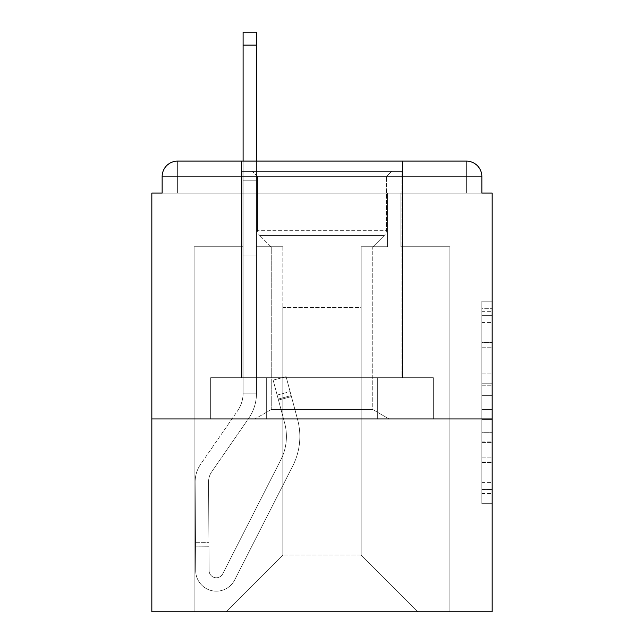 <?xml version="1.0" encoding="UTF-8"?>
<svg xmlns="http://www.w3.org/2000/svg" width="644" height="644" viewBox="0 0 644 644"><rect width="100%" height="100%" fill="white"/><g stroke="black" fill="none" stroke-linecap="round" stroke-linejoin="round"><path stroke-width="0.48" stroke-dasharray="3.22 2.42" d="M481.857 362.966L481.857 395.36L492.169 395.36L492.169 493.554L492.169 311.334L492.169 395.36L481.857 395.36L481.857 308.299L481.857 503.672L481.857 301.215L481.857 489.504L492.169 489.504L481.857 489.504L492.169 489.504L481.857 489.504L481.857 457.111L481.857 503.672L492.169 503.672L492.169 301.215L492.169 488.997L492.169 409.528L481.857 409.528L492.169 409.528L492.169 457.111L492.169 315.383L481.857 315.383L492.169 315.383L492.169 503.672L492.169 311.334L492.169 503.672L481.857 503.672L481.857 301.215L492.169 301.215L492.169 311.334L492.169 301.215L492.169 311.334L492.169 301.215L492.169 308.299L492.169 301.215L481.857 301.215L481.857 315.383L492.169 315.383L481.857 315.383L481.857 362.966L492.169 362.966M402.444 161.113L402.444 377.69L241.556 377.69L402.444 377.69L241.556 377.69L402.444 377.69L402.444 161.113L241.556 161.113L241.556 377.69L241.556 161.113L402.444 161.113L241.556 161.113M492.169 383.212L492.169 373.085L492.169 383.212L481.857 383.212L481.857 342.463L481.857 462.424L481.857 432.309L492.169 432.309L481.857 432.309L481.857 503.672L492.169 503.672L481.857 503.672L492.169 503.672L481.857 503.672L481.857 301.215L492.169 301.215L481.857 301.215L492.169 301.215L481.857 301.215L481.857 383.212L492.169 383.212M492.169 418.946L492.169 193.087L481.857 193.087L481.857 176.585A15.472 15.472 0 0 0 466.385 161.113A15.472 15.472 0 0 1 481.857 176.585A15.472 15.472 0 0 0 466.385 161.113L177.615 161.113L466.385 161.113A15.472 15.472 0 0 1 481.857 176.585A15.472 15.472 0 0 0 466.385 161.113L177.615 161.113A15.472 15.472 0 0 0 162.143 176.585L162.143 193.087L162.143 176.585A15.472 15.472 0 0 1 177.615 161.113A15.472 15.472 0 0 0 162.143 176.585L162.143 193.087L151.831 193.087L151.831 418.946L492.169 418.946L492.169 611.8L151.831 611.8L151.831 418.946L492.169 418.946L151.831 418.946M282.813 246.716L256.513 246.716L282.813 246.716L256.513 246.716L282.813 246.716L256.513 246.716L282.813 246.716L256.513 246.716L282.813 246.716L256.513 246.716L282.813 246.716L256.513 246.716L282.813 246.716L282.813 555.08L282.813 307.558L282.813 555.08L226.084 611.8L449.882 611.8L449.882 246.716L400.898 246.716L449.882 246.716L400.898 246.716L449.882 246.716L400.898 246.716L449.882 246.716L400.898 246.716L449.882 246.716L400.898 246.716L449.882 246.716L400.898 246.716L449.882 246.716L449.882 611.8L449.882 246.716L449.882 611.8L449.882 246.716L449.882 611.8L449.882 246.716L449.882 611.8L449.882 246.716L449.882 611.8L449.882 246.716L449.882 611.8L226.084 611.8L282.813 555.08L282.813 307.558L361.187 307.558L361.187 555.08L282.813 555.08L282.813 246.716M243.102 246.716L194.118 246.716L194.118 611.8L226.084 611.8L282.813 555.08L282.813 307.558L282.813 555.08L282.813 307.558L282.813 555.08L282.813 307.558L282.813 555.08L282.813 307.558L282.813 555.08L361.187 555.08L361.187 307.558L361.187 555.08L417.916 611.8L361.187 555.08L361.187 307.558L361.187 555.08L417.916 611.8L361.187 555.08L361.187 307.558L361.187 555.08L417.916 611.8L361.187 555.08L361.187 307.558L361.187 555.08L417.916 611.8L361.187 555.08L361.187 307.558L361.187 555.08L417.916 611.8L361.187 555.08L361.187 307.558L361.187 555.08L417.916 611.8L361.187 555.08L361.187 307.558L282.813 307.558L282.813 555.08L226.084 611.8L282.813 555.08L226.084 611.8L282.813 555.08L226.084 611.8L282.813 555.08L226.084 611.8L282.813 555.08L226.084 611.8L282.813 555.08L226.084 611.8L194.118 611.8L226.084 611.8L194.118 611.8L226.084 611.8L194.118 611.8L226.084 611.8L194.118 611.8L226.084 611.8L194.118 611.8L226.084 611.8L194.118 611.8L194.118 246.716L194.118 611.8L194.118 246.716L194.118 611.8L194.118 246.716L194.118 611.8L194.118 246.716L194.118 611.8L194.118 246.716L194.118 611.8L194.118 246.716L243.102 246.716L194.118 246.716L243.102 246.716L194.118 246.716L243.102 246.716L194.118 246.716L243.102 246.716L194.118 246.716L243.102 246.716L194.118 246.716L243.102 246.716L243.102 193.087L243.102 246.716M387.487 246.716L361.187 246.716L361.187 307.558L361.187 246.716L361.187 307.558L361.187 246.716L361.187 307.558L361.187 246.716L361.187 307.558L361.187 246.716L361.187 307.558L361.187 246.716L361.187 307.558L361.187 246.716L387.487 246.716L361.187 246.716L387.487 246.716L361.187 246.716L387.487 246.716L361.187 246.716L387.487 246.716L361.187 246.716L387.487 246.716L361.187 246.716L387.487 246.716L387.487 193.087L400.898 193.087L400.898 246.716L400.898 193.087L400.898 246.716L400.898 193.087L400.898 246.716L400.898 193.087L400.898 246.716L400.898 193.087L400.898 246.716L400.898 193.087L400.898 246.716L400.898 193.087L387.487 193.087L387.487 246.716L387.487 193.087L400.898 193.087L387.487 193.087L400.898 193.087L387.487 193.087L400.898 193.087L387.487 193.087L400.898 193.087L387.487 193.087L400.898 193.087L387.487 193.087L387.487 246.716M266.326 418.946L433.348 418.946L210.652 418.946L433.348 418.946L210.652 418.946L433.348 418.946L266.326 418.946L266.326 377.69L210.652 377.69L433.348 377.69L266.326 377.69L266.326 418.946L266.326 377.69L377.674 377.69L377.674 418.946L377.674 377.69L433.348 377.69L433.348 418.946L433.348 377.69L210.652 377.69L210.652 418.946L210.652 377.69L266.326 377.69L266.326 418.946L266.326 377.69L210.652 377.69L377.674 377.69L377.674 418.946L377.674 377.69L433.348 377.69L266.326 377.69L266.326 418.946L266.326 377.69L210.652 377.69L210.652 418.946L210.652 377.69L377.674 377.69L377.674 418.946L377.674 377.69L433.348 377.69L433.348 418.946L433.348 377.69L266.326 377.69L266.326 418.946M417.916 611.8L361.187 555.08L417.916 611.8M243.102 161.113L243.102 193.087L256.513 193.087L256.513 246.716L256.513 193.087L243.102 193.087L243.102 32.2L243.102 255.998L256.513 255.998L256.513 393.162L243.102 393.162L243.102 255.998L256.513 255.998L256.513 393.162L243.102 393.162L243.102 255.998L256.513 255.998L256.513 193.087L243.102 193.087L256.513 193.087L243.102 193.087L256.513 193.087L243.102 193.087L243.102 180.191L256.513 180.191L256.513 32.2L256.513 193.087L243.102 193.087L243.102 255.998L256.513 255.998L256.513 393.162L243.102 393.162A30.936 30.936 0 0 1 237.62 410.751L200.638 464.252A30.936 30.936 0 0 0 195.148 482.034L195.687 570.673A20.624 20.624 0 0 0 216.312 591.176A20.624 20.624 0 0 1 195.687 570.673A20.624 20.624 0 0 0 216.312 591.176A20.624 20.624 0 0 1 195.687 570.673L195.518 542.699L195.543 546.828L195.518 542.699L195.543 546.828L195.518 542.699L195.543 546.828L195.518 542.699L195.543 546.828L195.518 542.699L195.543 546.828L195.518 542.699L195.543 546.828L208.946 546.748L208.922 542.618L209.091 570.592A7.221 7.221 0 0 0 222.744 573.828A7.221 7.221 0 0 1 216.312 577.765A7.221 7.221 0 0 0 222.744 573.828A7.221 7.221 0 0 1 209.091 570.592A7.221 7.221 0 0 0 216.312 577.765A7.221 7.221 0 0 1 209.091 570.592A7.221 7.221 0 0 0 222.744 573.828L280.8 459.888A51.568 51.568 0 0 0 284.664 423.132A51.568 51.568 0 0 1 280.8 459.888A51.568 51.568 0 0 0 284.664 423.132L273.145 380.129L278.482 400.053L273.145 380.129L286.089 376.659L291.426 396.583L286.089 376.659L273.145 380.129L278.482 400.053L273.145 380.129L286.089 376.659L291.426 396.583L286.089 376.659L273.145 380.129L278.482 400.053L273.145 380.129L286.089 376.659L291.426 396.583L286.089 376.659L273.145 380.129L278.482 400.053L273.145 380.129L286.089 376.659L291.426 396.583L286.089 376.659L273.145 380.129L278.482 400.053L273.145 380.129L286.089 376.659L291.426 396.583L286.089 376.659L273.145 380.129L278.482 400.053L291.426 396.583L286.089 376.659L291.426 396.583L278.482 400.053L291.426 396.583L278.482 400.053L291.426 396.583L278.482 400.053L291.426 396.583L278.482 400.053L291.426 396.583L278.482 400.053L291.426 396.583L278.482 400.053L284.664 423.132L277.145 395.07L278.216 399.055L277.145 395.07L278.216 399.055L277.145 395.07L278.216 399.055L277.145 395.07L278.216 399.055L277.145 395.07L278.216 399.055L277.145 395.07L278.216 399.055L291.16 395.585L290.098 391.6L297.617 419.663A64.972 64.972 0 0 1 292.746 465.974A64.972 64.972 0 0 0 297.617 419.663A64.972 64.972 0 0 1 292.746 465.974L234.69 579.914L292.746 465.974A64.972 64.972 0 0 0 297.617 419.663L291.426 396.583L297.617 419.663A64.972 64.972 0 0 1 292.746 465.974L234.69 579.914A20.624 20.624 0 0 1 216.312 591.176A20.624 20.624 0 0 0 234.69 579.914L292.746 465.974A64.972 64.972 0 0 0 297.617 419.663A64.972 64.972 0 0 1 292.746 465.974L234.69 579.914A20.624 20.624 0 0 1 216.312 591.176A20.624 20.624 0 0 0 234.69 579.914L292.746 465.974A64.972 64.972 0 0 0 297.617 419.663L291.426 396.583L297.617 419.663A64.972 64.972 0 0 1 292.746 465.974L234.69 579.914A20.624 20.624 0 0 1 195.687 570.673L195.543 546.828L208.946 546.748L209.091 570.592A7.221 7.221 0 0 0 222.744 573.828L280.8 459.888A51.568 51.568 0 0 0 284.664 423.132L278.216 399.055L291.16 395.585L297.617 419.663A64.972 64.972 0 0 1 292.746 465.974A64.972 64.972 0 0 0 297.617 419.663L291.426 396.583L297.617 419.663A64.972 64.972 0 0 1 292.746 465.974L234.69 579.914L292.746 465.974A64.972 64.972 0 0 0 297.617 419.663A64.972 64.972 0 0 1 292.746 465.974L234.69 579.914A20.624 20.624 0 0 1 195.687 570.673A20.624 20.624 0 0 0 234.69 579.914L292.746 465.974A64.972 64.972 0 0 0 297.617 419.663L291.426 396.583L297.617 419.663A64.972 64.972 0 0 1 292.746 465.974L234.69 579.914A20.624 20.624 0 0 1 216.312 591.176A20.624 20.624 0 0 0 234.69 579.914L292.746 465.974A64.972 64.972 0 0 0 297.617 419.663A64.972 64.972 0 0 1 292.746 465.974L234.69 579.914A20.624 20.624 0 0 1 195.687 570.673A20.624 20.624 0 0 0 216.312 591.176A20.624 20.624 0 0 1 195.687 570.673L195.543 546.828L208.946 546.748L208.922 542.618L209.091 570.592A7.221 7.221 0 0 0 216.312 577.765A7.221 7.221 0 0 1 209.091 570.592A7.221 7.221 0 0 0 216.312 577.765A7.221 7.221 0 0 1 209.091 570.592A7.221 7.221 0 0 0 222.744 573.828L280.8 459.888A51.568 51.568 0 0 0 284.664 423.132A51.568 51.568 0 0 1 280.8 459.888A51.568 51.568 0 0 0 284.664 423.132A51.568 51.568 0 0 1 280.8 459.888A51.568 51.568 0 0 0 284.664 423.132L278.216 399.055L291.16 395.585L290.098 391.6L297.617 419.663A64.972 64.972 0 0 1 292.746 465.974A64.972 64.972 0 0 0 297.617 419.663A64.972 64.972 0 0 1 292.746 465.974L234.69 579.914L292.746 465.974A64.972 64.972 0 0 0 297.617 419.663L290.098 391.6L297.617 419.663L290.098 391.6L297.617 419.663L290.098 391.6L297.617 419.663L290.098 391.6L297.617 419.663L291.16 395.585L278.216 399.055L291.16 395.585L278.216 399.055L291.16 395.585L278.216 399.055L291.16 395.585L278.216 399.055L284.664 423.132A51.568 51.568 0 0 1 280.8 459.888A51.568 51.568 0 0 0 284.664 423.132A51.568 51.568 0 0 1 280.8 459.888A51.568 51.568 0 0 0 284.664 423.132L278.216 399.055L284.664 423.132A51.568 51.568 0 0 1 280.8 459.888A51.568 51.568 0 0 0 284.664 423.132A51.568 51.568 0 0 1 280.8 459.888A51.568 51.568 0 0 0 284.664 423.132L278.216 399.055L284.664 423.132A51.568 51.568 0 0 1 280.8 459.888A51.568 51.568 0 0 0 284.664 423.132A51.568 51.568 0 0 1 280.8 459.888A51.568 51.568 0 0 0 284.664 423.132L278.216 399.055L284.664 423.132A51.568 51.568 0 0 1 280.8 459.888L222.744 573.828A7.221 7.221 0 0 1 216.312 577.765A7.221 7.221 0 0 0 222.744 573.828A7.221 7.221 0 0 1 209.091 570.592A7.221 7.221 0 0 0 216.312 577.765A7.221 7.221 0 0 1 209.091 570.592A7.221 7.221 0 0 0 222.744 573.828L280.8 459.888L222.744 573.828A7.221 7.221 0 0 1 216.312 577.765A7.221 7.221 0 0 0 222.744 573.828A7.221 7.221 0 0 1 209.091 570.592A7.221 7.221 0 0 0 216.312 577.765A7.221 7.221 0 0 1 209.091 570.592A7.221 7.221 0 0 0 222.744 573.828L280.8 459.888L222.744 573.828A7.221 7.221 0 0 1 216.312 577.765A7.221 7.221 0 0 0 222.744 573.828A7.221 7.221 0 0 1 209.091 570.592A7.221 7.221 0 0 0 216.312 577.765A7.221 7.221 0 0 1 209.091 570.592L208.559 481.954L209.091 570.592L208.559 481.954L209.091 570.592L208.559 481.954L209.091 570.592L208.559 481.954L209.091 570.592L208.559 481.954L209.091 570.592L208.559 481.954L209.091 570.592L208.946 546.748L195.543 546.828L208.946 546.748L195.543 546.828L208.946 546.748L195.543 546.828L208.946 546.748L195.543 546.828L195.687 570.673A20.624 20.624 0 0 0 234.69 579.914A20.624 20.624 0 0 1 216.312 591.176A20.624 20.624 0 0 0 234.69 579.914L292.746 465.974L234.69 579.914A20.624 20.624 0 0 1 195.687 570.673A20.624 20.624 0 0 0 216.312 591.176A20.624 20.624 0 0 1 195.687 570.673L195.543 546.828L195.687 570.673A20.624 20.624 0 0 0 234.69 579.914L292.746 465.974A64.972 64.972 0 0 0 297.617 419.663A64.972 64.972 0 0 1 292.746 465.974L234.69 579.914A20.624 20.624 0 0 1 216.312 591.176A20.624 20.624 0 0 0 234.69 579.914L292.746 465.974L234.69 579.914A20.624 20.624 0 0 1 195.687 570.673A20.624 20.624 0 0 0 216.312 591.176A20.624 20.624 0 0 1 195.687 570.673L195.543 546.828L195.687 570.673A20.624 20.624 0 0 0 234.69 579.914L292.746 465.974L234.69 579.914A20.624 20.624 0 0 1 216.312 591.176A20.624 20.624 0 0 0 234.69 579.914A20.624 20.624 0 0 1 195.687 570.673A20.624 20.624 0 0 0 216.312 591.176A20.624 20.624 0 0 1 195.687 570.673L195.543 546.828L195.687 570.673A20.624 20.624 0 0 0 234.69 579.914A20.624 20.624 0 0 1 195.687 570.673L195.148 482.034A30.936 30.936 0 0 1 200.638 464.252A30.936 30.936 0 0 0 195.148 482.034A30.936 30.936 0 0 1 200.638 464.252A30.936 30.936 0 0 0 195.148 482.034A30.936 30.936 0 0 1 200.638 464.252A30.936 30.936 0 0 0 195.148 482.034A30.936 30.936 0 0 1 200.638 464.252A30.936 30.936 0 0 0 195.148 482.034A30.936 30.936 0 0 1 200.638 464.252A30.936 30.936 0 0 0 195.148 482.034A30.936 30.936 0 0 1 200.638 464.252L237.62 410.751A30.936 30.936 0 0 0 243.102 393.162L243.102 193.087L256.513 193.087L243.102 193.087L256.513 193.087L243.102 193.087L243.102 180.191L256.513 180.191L256.513 32.2L256.513 193.087L243.102 193.087L243.102 255.998L256.513 255.998L256.513 393.162L243.102 393.162L243.102 255.998L256.513 255.998L256.513 193.087L243.102 193.087L256.513 193.087L243.102 193.087L256.513 193.087L243.102 193.087L243.102 32.2L243.102 255.998L256.513 255.998L256.513 393.162A44.347 44.347 0 0 1 248.648 418.375L211.667 471.875A17.533 17.533 0 0 0 208.559 481.954A17.533 17.533 0 0 1 211.667 471.875A17.533 17.533 0 0 0 208.559 481.954A17.533 17.533 0 0 1 211.667 471.875A17.533 17.533 0 0 0 208.559 481.954A17.533 17.533 0 0 1 211.667 471.875A17.533 17.533 0 0 0 208.559 481.954A17.533 17.533 0 0 1 211.667 471.875A17.533 17.533 0 0 0 208.559 481.954A17.533 17.533 0 0 1 211.667 471.875A17.533 17.533 0 0 0 208.559 481.954A17.533 17.533 0 0 1 211.667 471.875L248.648 418.375A44.347 44.347 0 0 0 256.513 393.162L243.102 393.162A30.936 30.936 0 0 1 237.62 410.751A30.936 30.936 0 0 0 243.102 393.162L243.102 255.998L256.513 255.998L256.513 393.162L243.102 393.162L243.102 193.087L256.513 193.087L243.102 193.087L256.513 193.087L256.513 255.998L256.513 32.2L256.513 393.162L243.102 393.162A30.936 30.936 0 0 1 237.62 410.751A30.936 30.936 0 0 0 243.102 393.162L243.102 255.998L256.513 255.998L256.513 393.162L243.102 393.162L243.102 255.998L256.513 255.998L256.513 32.2L256.513 393.162A44.347 44.347 0 0 1 248.648 418.375A44.347 44.347 0 0 0 256.513 393.162L243.102 393.162A30.936 30.936 0 0 1 237.62 410.751A30.936 30.936 0 0 0 243.102 393.162L243.102 255.998L256.513 255.998L256.513 393.162L243.102 393.162L243.102 255.998L256.513 255.998L256.513 32.2L256.513 393.162L243.102 393.162A30.936 30.936 0 0 1 237.62 410.751A30.936 30.936 0 0 0 243.102 393.162L243.102 180.191L256.513 180.191L256.513 32.2L243.102 32.2L243.102 180.191L256.513 180.191L256.513 193.087L256.513 180.191L243.102 180.191L243.102 32.2L243.102 255.998L256.513 255.998L256.513 393.162L243.102 393.162L243.102 255.998L256.513 255.998L256.513 193.087L256.513 255.998L243.102 255.998L256.513 255.998L243.102 255.998L243.102 193.087L256.513 193.087L256.513 180.191L243.102 180.191L243.102 32.2L243.102 193.087L256.513 193.087L256.513 255.998L243.102 255.998L256.513 255.998L243.102 255.998L243.102 180.191L256.513 180.191L243.102 180.191L243.102 45.088L256.513 45.088M481.857 176.585L466.393 176.585L466.385 161.113L466.385 176.577L466.385 161.113L466.385 176.577L481.857 176.585L466.393 176.585L466.385 161.113L466.385 176.577L481.857 176.585L466.393 176.585L466.385 161.113L466.385 176.577L481.857 176.585L466.393 176.585L481.857 176.585A15.472 15.472 0 0 0 466.385 161.113L466.385 193.087L466.393 176.585L466.385 193.087L466.393 176.585L466.385 193.087L466.393 176.585L481.857 176.585L466.385 176.585L481.857 176.585A15.472 15.472 0 0 0 466.385 161.113A15.472 15.472 0 0 1 481.857 176.585L481.857 193.087L481.857 176.585A15.472 15.472 0 0 0 466.385 161.113L466.385 193.087L162.143 193.087L177.615 193.087L162.143 193.087L177.615 193.087L162.143 193.087L177.615 193.087L162.143 193.087L177.615 193.087L162.143 193.087L177.615 193.087L162.143 193.087L177.615 193.087L177.615 176.585L177.615 193.087L177.615 176.585L466.385 176.585L162.143 176.585L162.143 193.087L162.143 176.585A15.472 15.472 0 0 1 177.615 161.113A15.472 15.472 0 0 0 162.143 176.585L162.143 193.087L162.143 176.585A15.472 15.472 0 0 1 177.615 161.113A15.472 15.472 0 0 0 162.143 176.585L177.615 176.585L177.615 161.113A15.472 15.472 0 0 0 162.143 176.585L177.607 176.585L177.607 193.087L177.615 176.585L466.385 176.585L466.385 193.087L481.857 193.087L177.615 193.087L177.615 176.585L177.607 193.087L177.615 176.585L466.385 176.585L466.385 161.113L177.615 161.113A15.472 15.472 0 0 0 162.143 176.585L177.607 176.585L177.607 193.087L177.615 176.585L481.857 176.585A15.472 15.472 0 0 0 466.385 161.113L177.615 161.113A15.472 15.472 0 0 0 162.143 176.585L177.607 176.585L177.607 193.087L481.857 193.087L177.615 193.087L481.857 193.087L177.615 193.087L481.857 193.087L177.615 193.087L481.857 193.087L177.615 193.087L481.857 193.087L177.615 193.087L177.607 176.585L466.385 176.585L177.607 176.585L466.385 176.585L466.385 193.087L466.385 176.577L162.143 176.585L177.607 176.585L177.615 161.113L177.615 176.585L162.143 176.585L177.607 176.585L177.615 161.113L177.615 176.577L162.143 176.585L177.615 176.585L177.615 161.113L177.615 176.577L177.615 161.113L177.615 176.577L162.143 176.585M481.857 395.36L492.169 395.36L481.857 395.36M481.857 308.299L481.857 301.215L481.857 308.299L492.169 308.299L481.857 308.299M481.857 461.917L481.857 419.655L481.857 461.917L492.169 461.917L481.857 461.917M481.857 419.655L481.857 409.528L492.169 409.528L481.857 409.528L481.857 419.655L492.169 419.655L481.857 419.655M481.857 342.463L481.857 315.383L481.857 342.463L492.169 342.463L481.857 342.463M481.857 301.215L492.169 301.215L481.857 301.215L481.857 311.334L481.857 301.215L492.169 301.215M481.857 503.672L492.169 503.672L481.857 503.672L481.857 493.554L481.857 503.672M256.513 393.162A44.347 44.347 0 0 1 248.648 418.375A44.347 44.347 0 0 0 256.513 393.162L243.102 393.162A30.936 30.936 0 0 1 237.62 410.751A30.936 30.936 0 0 0 243.102 393.162L256.513 393.162A44.347 44.347 0 0 1 248.648 418.375A44.347 44.347 0 0 0 256.513 393.162L243.102 393.162L256.513 393.162A44.347 44.347 0 0 1 248.648 418.375A44.347 44.347 0 0 0 256.513 393.162L243.102 393.162L256.513 393.162A44.347 44.347 0 0 1 248.648 418.375A44.347 44.347 0 0 0 256.513 393.162M222.744 573.828L280.8 459.888L222.744 573.828A7.221 7.221 0 0 1 216.312 577.765A7.221 7.221 0 0 0 222.744 573.828A7.221 7.221 0 0 1 216.312 577.765A7.221 7.221 0 0 0 222.744 573.828L280.8 459.888L222.744 573.828A7.221 7.221 0 0 1 209.091 570.592A7.221 7.221 0 0 0 222.744 573.828L280.8 459.888A51.568 51.568 0 0 0 284.664 423.132L278.216 399.055L284.664 423.132A51.568 51.568 0 0 1 280.8 459.888L222.744 573.828M256.513 161.113L256.513 193.087L243.102 193.087L243.102 255.998L243.102 180.191L256.513 180.191L243.102 180.191L243.102 45.088M257.544 176.585L252.384 171.425L391.616 171.425L252.384 171.425L391.616 171.425L252.384 171.425L257.544 176.585L386.456 176.585L391.616 171.425L386.456 176.585L257.544 176.585L386.456 176.585L257.544 176.585L257.544 230.319L257.544 176.585M372.755 409.544L389.032 418.946L254.968 418.946L389.032 418.946L254.968 418.946L389.032 418.946L372.755 409.544L271.245 409.544L254.968 418.946L271.245 409.544L372.755 409.544L271.245 409.544L372.755 409.544L372.755 247.014L384.339 235.422A7.221 7.221 0 0 0 386.456 230.319L386.456 176.585L386.456 230.319L257.544 230.319L386.456 230.319A7.221 7.221 0 0 1 384.339 235.422L259.661 235.422A7.221 7.221 0 0 1 257.544 230.319A7.221 7.221 0 0 0 259.661 235.422L384.339 235.422L259.661 235.422L384.339 235.422L372.755 247.014L271.245 247.014L271.245 409.544L271.245 247.014L372.755 247.014L372.755 409.544M271.245 247.014L259.661 235.422L271.245 247.014L372.755 247.014L271.245 247.014M242.072 171.425L401.928 171.425L401.928 377.69L242.072 377.69L401.928 377.69L242.072 377.69L401.928 377.69L401.928 171.425L242.072 171.425L242.072 377.69L242.072 171.425L401.928 171.425L242.072 171.425M377.674 377.69L377.674 418.946L377.674 377.69M243.102 255.998L256.513 255.998L243.102 255.998M273.145 380.129L286.089 376.659L273.145 380.129M243.102 180.191L256.513 180.191L243.102 180.191M466.385 161.113L466.385 176.585L177.615 176.577L177.615 161.113L177.615 176.577L466.385 176.577L177.615 176.577L177.615 161.113M481.857 457.111L492.169 457.111L481.857 457.111M481.857 441.921L492.169 441.921M481.857 347.776L492.169 347.776L481.857 347.776M481.857 311.334L492.169 311.334M481.857 493.554L492.169 493.554M481.857 482.412L492.169 482.412M481.857 322.467L492.169 322.467M481.857 385.233L492.169 385.233L481.857 385.233M481.857 442.428L492.169 442.428L481.857 442.428M481.857 462.424L492.169 462.424L481.857 462.424M481.857 373.085L492.169 373.085L481.857 373.085M208.946 546.748L195.543 546.828L208.946 546.748M291.16 395.585L278.216 399.055L291.16 395.585M481.857 488.997L492.169 488.997M481.857 489.504L492.169 489.504M481.857 315.383L492.169 315.383M195.518 542.699L208.922 542.618L195.518 542.699M277.145 395.07L290.098 391.6L277.145 395.07M243.102 32.2L256.513 32.2L243.102 32.2"/><path stroke-width="0.97" d="M492.169 418.946L492.169 193.087L481.857 193.087L481.857 176.585A15.472 15.472 0 0 0 466.385 161.113L177.615 161.113A15.472 15.472 0 0 0 162.143 176.585L162.143 193.087L151.831 193.087L151.831 611.8L492.169 611.8L492.169 418.946L151.831 418.946M162.143 176.585L162.143 193.087M466.385 161.113L402.444 161.113M241.556 161.113L177.615 161.113M481.857 193.087L481.857 176.585M256.513 45.088L243.102 45.088L243.102 32.2L256.513 32.2L256.513 161.113M243.102 45.088L243.102 161.113"/></g></svg>
